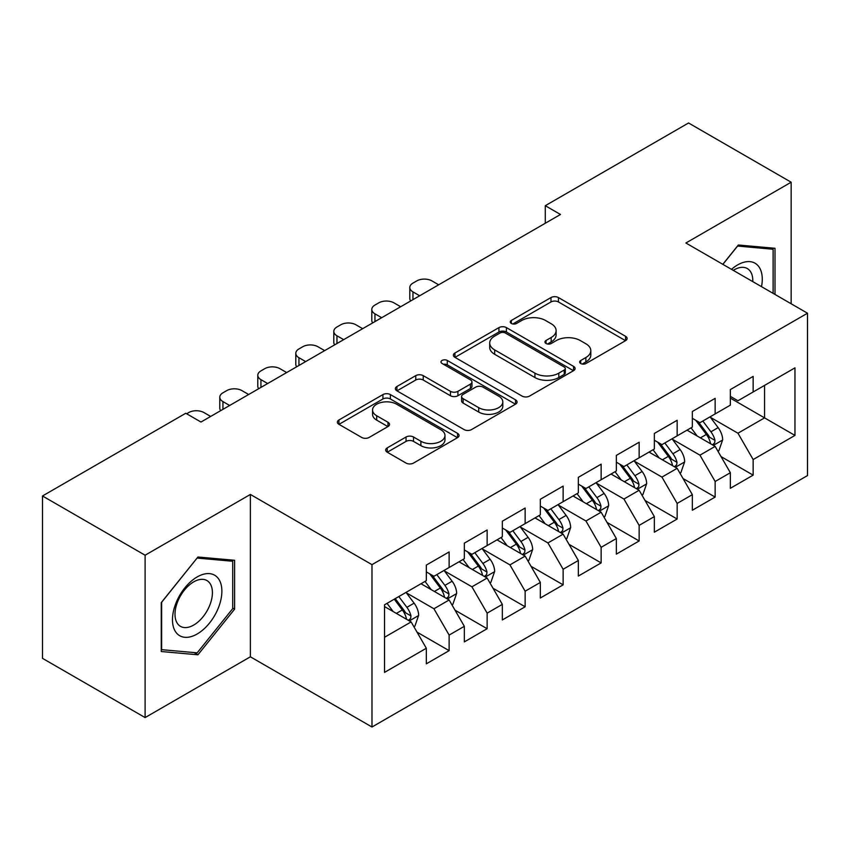 <?xml version="1.0" encoding="UTF-8"?>
<svg xmlns="http://www.w3.org/2000/svg" width="850" height="850" viewBox="0 0 850 850"><rect width="100%" height="100%" fill="white"/><g stroke="black" fill="none" stroke-linecap="round" stroke-linejoin="round"><path stroke-width="1.27" d="M580.731 363.524A3.697 2.136 0 0 0 585.947 363.524L625.589 340.638A5.281 3.049 0 0 0 627.13 338.481A5.281 3.049 0 0 0 625.589 336.324L558.439 297.564A5.281 3.049 0 0 0 550.981 297.564L511.349 320.45A3.697 2.136 0 0 0 510.266 321.948A3.697 2.136 0 0 0 511.349 323.457A3.697 2.136 0 0 0 516.566 323.457L521.698 320.503A16.883 9.743 0 0 1 545.572 320.503L551.172 323.733A16.883 9.743 0 0 1 556.112 330.618A16.883 9.743 0 0 1 551.172 337.514L546.04 340.478A3.697 2.136 0 0 0 544.956 341.987A3.697 2.136 0 0 0 546.04 343.485A3.697 2.136 0 0 0 551.257 343.485L556.389 340.531A16.883 9.743 0 0 1 580.263 340.531L585.862 343.761A16.883 9.743 0 0 1 590.803 350.646A16.883 9.743 0 0 1 585.862 357.542L580.731 360.506A3.697 2.136 0 0 0 579.647 362.015A3.697 2.136 0 0 0 580.731 363.524L580.731 360.506M387.217 447.886A5.281 3.049 0 0 0 385.677 450.043A5.281 3.049 0 0 0 387.217 452.189L406.056 463.069A5.281 3.049 0 0 0 413.525 463.069L457.534 437.654A5.281 3.049 0 0 0 459.085 435.508A5.281 3.049 0 0 0 457.534 433.351L390.394 394.581A5.281 3.049 0 0 0 382.936 394.581L338.916 419.996A5.281 3.049 0 0 0 337.376 422.152A5.281 3.049 0 0 0 338.916 424.309L361.675 437.442A5.281 3.049 0 0 0 369.134 437.442L387.972 426.562A5.281 3.049 0 0 0 389.513 424.416A5.281 3.049 0 0 0 387.972 422.259L376.688 415.746A14.11 8.149 0 0 1 372.555 409.987A14.11 8.149 0 0 1 381.267 402.454A14.11 8.149 0 0 1 396.642 404.217L440.842 429.739A14.11 8.149 0 0 1 444.975 435.508A14.11 8.149 0 0 1 436.263 443.031A14.11 8.149 0 0 1 420.888 441.267L413.525 437.006A5.281 3.049 0 0 0 406.056 437.006L387.217 447.886L387.217 452.189M145.106 555.22L145.106 717.581L250.378 656.806L250.378 494.445L145.106 555.22L42.5 495.975L185.768 413.259L200.972 422.036L560.479 214.476L545.275 205.7L545.275 223.252M250.378 494.445L371.981 564.655L807.5 313.214L807.5 475.575L371.981 727.016L371.981 564.655M791.159 303.779L791.159 182.219L685.886 243.004L807.5 313.214M791.159 182.219L688.553 122.984L545.275 205.7M522.07 396.089A5.281 3.049 0 0 0 529.529 396.089L573.548 370.674A5.281 3.049 0 0 0 575.089 368.528A5.281 3.049 0 0 0 573.548 366.371L506.409 327.611A5.281 3.049 0 0 0 498.939 327.611L454.931 353.016A5.281 3.049 0 0 0 453.379 355.172A5.281 3.049 0 0 0 454.931 357.329L522.07 396.089M443.53 364.321A3.697 2.136 0 0 1 447.281 364.841L447.281 360.453L515.546 399.861A5.281 3.049 0 0 1 517.087 402.018A5.281 3.049 0 0 1 515.546 404.164L471.527 429.579A5.281 3.049 0 0 1 464.068 429.579L396.918 390.819L396.918 386.506A5.281 3.049 0 0 0 395.377 388.663A5.281 3.049 0 0 0 396.918 390.819M396.918 386.506L415.756 375.636A5.281 3.049 0 0 1 423.215 375.636L450.447 391.351A5.281 3.049 0 0 0 457.906 391.351L470.411 384.136A5.281 3.049 0 0 0 471.952 381.99A5.281 3.049 0 0 0 470.411 379.833L442.053 363.46A3.697 2.136 0 0 1 440.98 361.962A3.697 2.136 0 0 1 443.254 359.986A3.697 2.136 0 0 1 447.281 360.453M730.352 398.119L764.554 417.871L764.554 385.401L794.963 367.848L753.153 391.978L753.153 376.401L730.352 389.566L730.352 405.142L715.148 413.918L715.148 398.342L692.346 411.506L692.346 427.082L677.153 435.859L677.153 420.283L654.351 433.447L654.351 449.023L639.147 457.799L639.147 442.223L616.346 455.388L616.346 470.964L601.141 479.74L601.141 464.164L578.34 477.328L578.34 492.904L563.136 501.681L563.136 486.104L540.334 499.269L540.334 514.845L525.141 523.621L525.141 508.045L502.339 521.209L502.339 536.786L487.135 545.562L487.135 529.986L464.334 543.15L464.334 558.726L449.129 567.503L449.129 551.926L426.328 565.091L426.328 580.667L384.529 604.807L384.529 672.382L426.328 648.253L411.124 621.924L384.529 606.56M794.963 367.848L794.963 435.423L753.153 459.553L737.959 433.224L710.398 417.318M721.044 456.599L753.153 475.139L753.153 459.553M753.153 475.139L730.352 488.304L730.352 472.717L715.148 481.493L699.954 455.164L672.403 439.259M683.039 478.539L715.148 497.08L715.148 481.493M715.148 497.08L692.346 510.244L692.346 494.658L677.153 503.434L661.948 477.105L634.398 461.199M645.033 500.48L677.153 519.021L677.153 503.434M677.153 519.021L654.351 532.185L654.351 516.598L639.147 525.385L623.942 499.046L596.392 483.14M607.038 522.421L639.147 540.961L639.147 525.385M639.147 540.961L616.346 554.126L616.346 538.549L601.141 547.326L585.947 520.986L558.386 505.081M569.032 544.361L601.141 562.902L601.141 547.326M601.141 562.902L578.34 576.066L578.34 560.49L563.136 569.266L547.942 542.927L520.391 527.021M531.027 566.302L563.136 584.843L563.136 569.266M563.136 584.843L540.334 598.007L540.334 582.431L525.141 591.207L509.936 564.878L482.386 548.962M493.021 588.242L525.141 606.783L525.141 591.207M525.141 606.783L502.339 619.947L502.339 604.371L487.135 613.148L471.931 586.819L444.38 570.903M455.026 610.183L487.135 628.724L487.135 613.148M487.135 628.724L464.334 641.888L464.334 626.312L449.129 635.088L433.936 608.759L406.374 592.843M417.021 632.124L449.129 650.664L449.129 635.088M449.129 650.664L426.328 663.829L426.328 648.253M426.328 571.891L433.936 576.279L449.129 567.503M384.529 637.277L411.124 621.924M464.334 549.95L471.931 554.338L487.135 545.562M433.936 608.759L449.129 599.983L421.005 583.737M464.334 626.312L449.129 599.983M502.339 528.009L509.936 532.398L525.141 523.621M471.931 586.819L487.135 578.043L459.011 561.797M502.339 604.371L487.135 578.043M540.334 506.069L547.942 510.457L563.136 501.681M509.936 564.878L525.141 556.102L497.016 539.856M540.334 582.431L525.141 556.102M578.34 484.128L585.947 488.516L601.141 479.74M547.942 542.927L563.136 534.151L535.022 517.916M578.34 560.49L563.136 534.151M616.346 462.188L623.942 466.576L639.147 457.799M585.947 520.986L601.141 512.21L573.017 495.975M616.346 538.549L601.141 512.21M654.351 440.247L661.948 444.635L677.153 435.859M623.942 499.046L639.147 490.269L611.023 474.034M654.351 516.598L639.147 490.269M692.346 418.306L699.954 422.694L715.148 413.918M661.948 477.105L677.153 468.329L649.028 452.094M692.346 494.658L677.153 468.329M730.352 396.366L737.959 400.754L753.153 391.978M699.954 455.164L715.148 446.388L687.034 430.153M730.352 472.717L715.148 446.388M42.5 495.975L42.5 658.346L145.106 717.581M250.378 656.806L371.981 727.016M737.959 433.224L764.554 417.871L794.963 435.423M775.009 294.451L775.009 248.285L738.331 245.002L722.808 264.318M234.6 609.174L234.6 560.278L197.933 557.005L161.256 602.629L161.256 651.525L197.933 654.798L234.6 609.174L232.709 608.079M582.207 364.044L585.862 361.93A16.883 9.743 0 0 0 590.803 355.034L590.803 350.646M556.112 330.618L556.112 335.006A16.883 9.743 0 0 1 551.172 341.902L547.517 344.006M625.515 340.68L558.439 301.952A5.281 3.049 0 0 0 550.981 301.952L512.826 323.978M573.474 370.717L506.409 331.999A5.281 3.049 0 0 0 498.939 331.999L454.994 357.372M564.219 370.037A3.697 2.136 0 0 0 565.303 368.528A3.697 2.136 0 0 0 564.219 367.019L505.283 332.987A3.697 2.136 0 0 0 500.066 332.987L494.658 336.111A16.883 9.743 0 0 0 489.706 343.007A16.883 9.743 0 0 0 494.658 349.892L534.937 373.161A16.883 9.743 0 0 0 558.811 373.161L564.219 370.037L564.219 374.425A3.697 2.136 0 0 0 565.303 372.916L565.303 368.528M489.706 343.007L489.706 347.395A16.883 9.743 0 0 0 494.658 354.28L494.658 349.892M564.219 374.425L558.811 377.549A16.883 9.743 0 0 1 534.937 377.549L494.658 354.28M396.993 390.851L415.756 380.024L415.756 375.636M471.952 381.99L471.952 386.378A5.281 3.049 0 0 1 470.411 388.524L457.906 395.739A5.281 3.049 0 0 1 450.447 395.739L423.215 380.024A5.281 3.049 0 0 0 415.756 380.024M447.281 364.841L515.472 404.207M478.709 407.671A14.11 8.149 0 0 0 494.084 409.434A14.11 8.149 0 0 0 502.796 401.912A14.11 8.149 0 0 0 498.663 396.142L483.087 387.154A5.281 3.049 0 0 0 475.628 387.154L463.133 394.368A5.281 3.049 0 0 0 461.592 396.525A5.281 3.049 0 0 0 463.133 398.682L478.709 407.671L478.709 412.059A14.11 8.149 0 0 0 494.084 413.822A14.11 8.149 0 0 0 502.796 406.3L502.796 401.912M461.592 396.525L461.592 400.913A5.281 3.049 0 0 0 463.133 403.07L463.133 398.682M478.709 412.059L463.133 403.07M444.975 435.508L444.975 439.896A14.11 8.149 0 0 1 436.263 447.419A14.11 8.149 0 0 1 420.888 445.655L413.525 441.394A5.281 3.049 0 0 0 406.056 441.394L387.292 452.232M372.555 409.987L372.555 414.375A14.11 8.149 0 0 0 376.688 420.134L376.688 415.746M387.897 426.604L376.688 420.134M457.47 437.697L390.394 398.969A5.281 3.049 0 0 0 382.936 398.969L338.991 424.341M194.055 652.566L197.933 654.798M717.963 451.265L718.877 450.734L722.681 439.769A14.238 8.224 -120 0 0 718.133 427.635L710.058 416.861M419.677 295.768L412.951 291.89A10.752 6.205 0 0 1 409.806 287.502A10.752 6.205 0 0 1 412.951 283.114L416.755 280.914A10.752 6.205 0 0 1 431.959 280.914L438.674 284.803M697.191 436.029L691.061 427.826M688.181 430.822L687.491 429.888M410.699 300.953A10.752 6.205 180 0 1 409.806 298.467L409.806 287.502M712.47 444.848L714.68 442.861L714.988 440.374A14.238 8.224 -120 0 0 710.908 431.811L702.833 421.026M698.232 421.706L708.199 435.009A7.257 4.186 60 0 1 709.516 437.219L714.988 440.374M695.725 420.251L706.35 434.435A14.238 8.224 60 0 1 710.43 443.009L710.717 443.828M679.957 473.206L680.871 472.674L684.675 461.709A14.238 8.224 -120 0 0 680.128 449.576L672.053 438.802M381.671 317.709L374.946 313.831A10.752 6.205 0 0 1 371.801 309.442A10.752 6.205 0 0 1 374.946 305.054L378.749 302.855A10.752 6.205 0 0 1 393.954 302.855L400.679 306.744M659.186 457.969L653.055 449.777M650.186 452.763L649.485 451.828M372.704 322.894A10.752 6.205 180 0 1 371.801 320.408L371.801 309.442M674.464 466.788L676.674 464.801L676.982 462.315A14.238 8.224 -120 0 0 672.903 453.751L664.838 442.967M660.227 443.647L670.193 456.949A7.257 4.186 60 0 1 671.511 459.159L676.982 462.315M657.719 442.191L668.344 456.376A14.238 8.224 60 0 1 672.424 464.95L672.711 465.768M641.963 495.146L642.876 494.615L646.669 483.65A14.238 8.224 -120 0 0 642.122 471.516L634.047 460.743M343.676 339.649L336.951 335.771A10.752 6.205 0 0 1 333.795 331.383A10.752 6.205 0 0 1 336.951 326.995L340.744 324.796A10.752 6.205 0 0 1 355.948 324.796L362.674 328.684M621.191 479.91L615.049 471.718M612.181 474.704L611.479 473.769M334.698 344.834A10.752 6.205 180 0 1 333.795 342.348L333.795 331.383M636.459 488.729L638.669 486.742L638.977 484.256A14.238 8.224 -120 0 0 634.907 475.692L626.832 464.908M622.221 465.587L632.198 478.89A7.257 4.186 60 0 1 633.516 481.1L638.977 484.256M619.714 464.132L630.339 478.316A14.238 8.224 60 0 1 634.419 486.891L634.706 487.709M761.515 286.663A34.935 20.166 120 0 0 758.965 266.858A34.935 20.166 120 0 0 731.499 269.333M752.792 281.626A26.446 15.268 120 0 0 750.306 271.32A26.446 15.268 120 0 0 747.331 268.558A26.446 15.268 120 0 0 733.284 270.364M737.503 246.043L773.107 249.262L773.107 293.356M770.748 247.903L773.107 249.262M722.883 264.361L737.577 246.086M175.78 632.071A34.935 20.166 120 0 0 209.525 623.039A34.935 20.166 120 0 0 218.567 578.85A34.935 20.166 120 0 0 184.822 587.892A34.935 20.166 120 0 0 175.78 632.071M177.512 623.613A26.446 15.268 120 0 0 180.487 626.365A26.446 15.268 120 0 0 205.094 614.019A26.446 15.268 120 0 0 209.907 583.312A26.446 15.268 120 0 0 206.933 580.561A26.446 15.268 120 0 0 182.325 592.907A26.446 15.268 120 0 0 177.512 623.613M197.168 558.089L232.709 561.255L232.709 608.643L197.168 652.843L161.638 649.666L161.638 602.289L197.094 558.046M230.35 559.906L232.709 561.255M603.957 517.087L604.871 516.556L608.664 505.591A14.238 8.224 -120 0 0 604.127 493.457L596.052 482.683M305.671 361.59L298.945 357.712A10.752 6.205 0 0 1 295.8 353.324A10.752 6.205 0 0 1 298.945 348.936L302.749 346.736A10.752 6.205 0 0 1 317.942 346.736L324.668 350.625M583.185 501.851L577.044 493.659M574.175 496.644L573.484 495.709M296.692 366.775A10.752 6.205 180 0 1 295.8 364.289L295.8 353.324M598.464 510.669L600.663 508.683L600.982 506.196A14.238 8.224 -120 0 0 596.902 497.632L588.827 486.848M584.216 487.528L594.192 500.831A7.257 4.186 60 0 1 595.51 503.041L600.982 506.196M581.719 486.072L592.344 500.257A14.238 8.224 60 0 1 596.413 508.831L596.711 509.649M565.951 539.028L566.865 538.496L570.669 527.531A14.238 8.224 -120 0 0 566.121 515.398L558.046 504.624M267.665 383.531L260.939 379.652A10.752 6.205 0 0 1 257.794 375.264A10.752 6.205 0 0 1 260.939 370.876L264.743 368.677A10.752 6.205 0 0 1 279.947 368.677L286.663 372.566M545.179 523.791L539.049 515.599M536.169 518.585L535.479 517.65M258.687 388.716A10.752 6.205 180 0 1 257.794 386.229L257.794 375.264M560.458 532.61L562.668 530.623L562.976 528.137A14.238 8.224 -120 0 0 558.896 519.573L550.821 508.789M546.221 509.469L556.187 522.771A7.257 4.186 60 0 1 557.504 524.981L562.976 528.137M543.713 508.024L554.338 522.208A14.238 8.224 60 0 1 558.418 530.772L558.705 531.59M527.946 560.968L528.859 560.437L532.663 549.472A14.238 8.224 -120 0 0 528.116 537.338L520.041 526.564M229.659 405.471L222.934 401.593A10.752 6.205 0 0 1 219.789 397.205A10.752 6.205 0 0 1 222.934 392.817L226.738 390.618A10.752 6.205 0 0 1 241.942 390.618L248.667 394.506M507.174 545.732L501.043 537.54M498.174 540.526L497.473 539.591M220.692 410.656A10.752 6.205 180 0 1 219.789 408.17L219.789 397.205M522.452 554.551L524.663 552.564L524.971 550.077A14.238 8.224 -120 0 0 520.891 541.514L512.826 530.729M508.215 531.409L518.181 544.712A7.257 4.186 60 0 1 519.499 546.922L524.971 550.077M505.707 529.964L516.332 544.149A14.238 8.224 60 0 1 520.413 552.713L520.699 553.531M489.951 582.909L490.864 582.378L494.658 571.412A14.238 8.224 -120 0 0 490.11 559.279L482.035 548.505M186.649 413.769L188.732 412.558A10.752 6.205 0 0 1 203.936 412.558L210.662 416.447M469.179 567.673L463.038 559.481M460.169 562.466L459.467 561.531M484.447 576.491L486.657 574.504L486.965 572.018A14.238 8.224 -120 0 0 482.896 563.454L474.821 552.67M470.209 553.35L480.186 566.653A7.257 4.186 60 0 1 481.504 568.862L486.965 572.018M467.702 551.905L478.327 566.089A14.238 8.224 60 0 1 482.407 574.653L482.694 575.471M451.945 604.849L452.859 604.318L456.652 593.353A14.238 8.224 -120 0 0 452.115 581.219L444.04 570.446M431.173 589.613L425.032 581.421M422.163 584.407L421.473 583.472M446.452 598.432L448.651 596.445L448.97 593.959A14.238 8.224 -120 0 0 444.89 585.395L436.815 574.611M432.204 575.291L442.181 588.593A7.257 4.186 60 0 1 443.498 590.803L448.97 593.959M429.707 573.846L440.332 588.03A14.238 8.224 60 0 1 444.401 596.594L444.699 597.412M413.939 626.79L414.853 626.259L418.657 615.294A14.238 8.224 -120 0 0 414.109 603.16L406.034 592.386M393.168 611.554L387.037 603.362M408.446 620.372L410.656 618.386L410.964 615.899A14.238 8.224 -120 0 0 406.884 607.336L398.809 596.551M395.25 598.612L404.175 610.534A7.257 4.186 60 0 1 405.493 612.744L410.964 615.899M394.251 599.186L402.326 609.971A14.238 8.224 60 0 1 406.406 618.534L406.693 619.352M585.862 361.93L585.862 357.542M546.04 343.485L546.04 340.478M551.172 341.902L551.172 337.514M511.349 323.457L511.349 320.45M550.981 301.952L550.981 297.564M558.439 301.952L558.439 297.564M625.589 340.638L625.589 336.324M454.931 357.329L454.931 353.016M498.939 331.999L498.939 327.611M506.409 331.999L506.409 327.611M573.548 370.674L573.548 366.371M534.937 377.549L534.937 373.161M558.811 377.549L558.811 373.161M423.215 380.024L423.215 375.636M450.447 395.739L450.447 391.351M457.906 395.739L457.906 391.351M470.411 388.524L470.411 384.136M515.546 404.164L515.546 399.861M406.056 441.394L406.056 437.006M413.525 441.394L413.525 437.006M420.888 445.655L420.888 441.267M387.972 426.562L387.972 422.259M338.916 424.309L338.916 419.996M382.936 398.969L382.936 394.581M390.394 398.969L390.394 394.581M457.534 437.654L457.534 433.351M412.951 291.89L412.951 299.646M713.362 445.358L722.585 440.045M710.908 431.811L718.133 427.635M700.4 437.877L706.35 434.435M374.946 313.831L374.946 321.587M675.367 467.298L684.579 461.986M672.903 453.751L680.128 449.576M662.394 459.818L668.344 456.376M336.951 335.771L336.951 343.527M637.362 489.239L646.574 483.926M634.907 475.692L642.122 471.516M624.389 481.759L630.339 478.316M298.945 357.712L298.945 365.468M599.356 511.179L608.568 505.867M596.902 497.632L604.127 493.457M586.394 503.699L592.344 500.257M260.939 379.652L260.939 387.419M561.351 533.12L570.573 527.808M558.896 519.573L566.121 515.398M548.388 525.64L554.338 522.208M222.934 401.593L222.934 409.36M523.356 555.061L532.567 549.748M520.891 541.514L528.116 537.338M510.382 547.581L516.332 544.149M485.35 577.001L494.562 571.689M482.896 563.454L490.11 559.279M472.377 569.521L478.327 566.089M447.344 598.942L456.556 593.629M444.89 585.395L452.115 581.219M434.382 591.462L440.332 588.03M409.339 620.893L418.561 615.57M406.884 607.336L414.109 603.16M396.376 613.403L402.326 609.971"/></g></svg>
